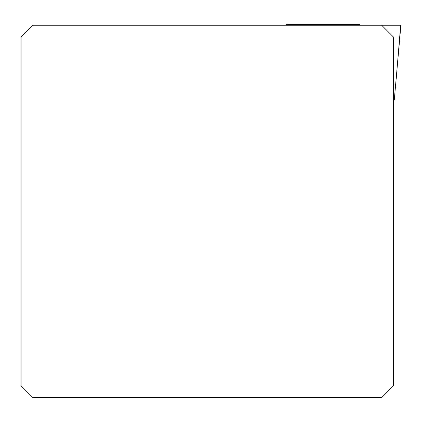 <?xml version="1.0" encoding="UTF-8"?>
<svg xmlns="http://www.w3.org/2000/svg" width="422" height="422" viewBox="0 0 422 422"><rect width="100%" height="100%" fill="white"/><g stroke="black" fill="none" stroke-linecap="round" stroke-linejoin="round"><path stroke-width="0.63" d="M396.211 78.877L400.684 25.267L381.683 25.267L393.409 36.994L393.409 385.85L381.683 397.577L32.826 397.577L21.1 385.85L21.1 36.994L32.826 25.267L400.9 25.267L394.285 99.845L393.409 99.845M285.858 25.267L286.702 24.423L359.402 24.423L360.246 25.267"/></g></svg>
